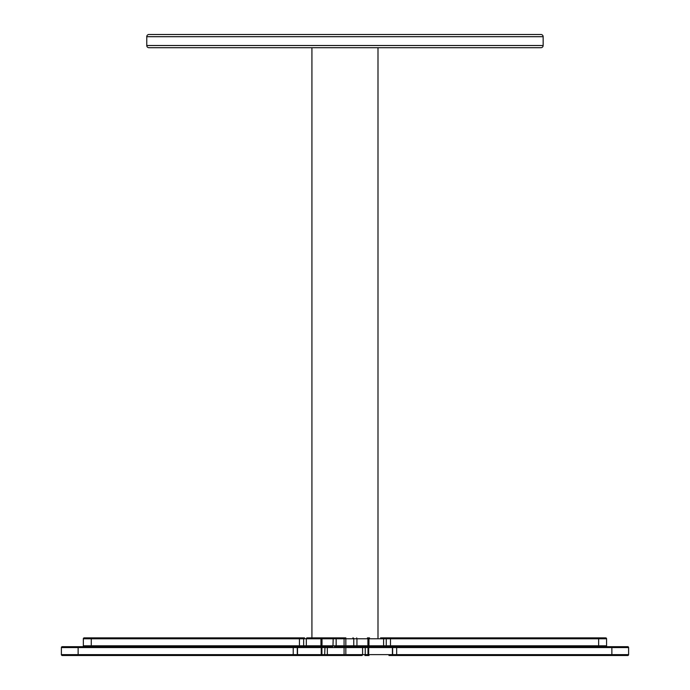 <?xml version="1.0" encoding="UTF-8"?>
<svg xmlns="http://www.w3.org/2000/svg" width="690" height="690" viewBox="0 0 690 690"><rect width="100%" height="100%" fill="white"/><g stroke="black" fill="none" stroke-linecap="round" stroke-linejoin="round"><path stroke-width="1.03" d="M382.717 637.879A0.88 0.88 0 0 1 383.597 638.768L368.96 638.768A0.88 0.578 90 0 1 369.538 637.879L367.434 637.879A0.88 0.474 90 0 1 367.908 638.768L356.946 638.768L356.946 645.814L367.908 645.814A0.88 0.474 -90 0 0 368.374 646.694L384.477 646.694A0.88 0.88 0 0 1 383.597 645.814L386.253 645.814L386.253 638.768L383.597 638.768L383.597 645.814L368.96 645.814A0.88 0.578 -90 0 1 368.374 646.694L354.643 646.694A0.88 0.88 180 0 1 353.763 645.814L353.763 638.768L322.006 638.768L322.006 645.814L332.968 645.814L333.218 637.879L344.077 637.879L311.923 637.879L311.923 47.714M377.991 637.879L377.991 47.714M298.39 655.5L320.919 655.5L298.39 655.5A0.88 0.88 0 0 1 297.511 654.62L297.511 647.574A0.88 0.88 0 0 1 298.39 646.694L320.919 646.694L321.221 647.574L297.287 647.574L297.287 654.62A0.88 0.811 90 0 0 298.097 655.5L62.281 655.5A0.88 0.88 0 0 1 61.393 654.62L61.393 647.574A0.88 0.88 0 0 1 62.281 646.694L298.097 646.694A0.88 0.811 90 0 0 297.287 647.574L61.393 647.574L61.393 654.62L78.134 654.62L78.134 646.694M306.317 638.768A0.88 0.88 0 0 1 307.197 637.879L320.376 637.879A0.88 0.578 90 0 1 320.954 638.768L303.66 638.768L303.66 645.814L306.317 645.814L306.317 638.768M333.218 637.879L322.48 637.879A0.88 0.474 90 0 0 322.006 638.768L320.954 638.768L320.954 645.814L322.006 645.814A0.88 0.474 -90 0 1 321.54 646.694L305.437 646.694A0.88 0.88 0 0 0 306.317 645.814L320.954 645.814A0.88 0.578 -90 0 0 321.54 646.694L332.727 646.694L332.968 645.814L336.151 645.814L336.151 638.768A0.88 0.88 0 0 1 337.031 637.879M334.417 646.694L391.523 646.694A0.88 0.88 0 0 1 392.403 647.574L392.403 654.62A0.88 0.88 0 0 1 391.523 655.5L388.944 655.5M335.271 646.694A0.88 0.88 135 0 0 336.151 645.814L345.837 645.814L345.837 646.694L350.244 646.694L345.837 646.694L345.837 647.574L321.92 647.574L321.92 654.62L324.662 654.62L325.007 646.694L328.224 646.694A0.88 0.88 0 0 0 327.336 647.574L327.336 654.62A0.88 0.88 0 0 0 328.224 655.5L300.969 655.5M609.029 655.5L396.672 655.5L611.866 655.5L611.866 647.574L396.672 647.574L396.672 654.62L628.607 654.62L628.607 647.574L611.866 647.574L611.866 646.694L627.719 646.694L619.603 646.694M609.029 646.694L611.866 646.694L609.029 646.694M82.464 646.694A0.88 0.88 0 0 0 83.343 645.814L83.343 638.768L83.343 645.814A0.88 0.88 0 0 1 82.464 646.694A0.88 0.88 0 0 0 83.343 645.814L91.27 645.814L91.27 638.768L83.343 638.768A0.88 0.88 0 0 1 84.223 637.879L304.506 637.879A0.88 0.845 90 0 0 303.66 638.768L91.27 638.768L91.27 637.879M311.923 637.879L307.197 637.879M325.007 655.5L324.662 654.62L344.077 654.62L344.077 637.879L345.837 637.879L345.837 645.814L353.763 645.814L353.763 638.768A0.88 0.88 -90 0 0 352.883 637.879M380.578 637.879L605.691 637.879A0.88 0.88 0 0 1 606.57 638.768L390.48 638.768L390.48 645.814L598.644 645.814L598.644 637.879M611.866 655.5L627.719 655.5A0.88 0.88 0 0 0 628.607 654.62L628.607 647.574A0.88 0.88 0 0 0 627.719 646.694A0.88 0.88 0 0 1 628.607 647.574A0.88 0.88 0 0 0 627.719 646.694M392.403 647.574L368.693 647.574L368.693 654.62L367.994 654.62L367.606 655.5L364.906 655.5L365.252 654.62L367.994 654.62L367.994 647.574L365.252 647.574L365.252 654.62L362.578 654.62A0.88 0.88 0 0 1 361.689 655.5A0.88 0.88 0 0 0 362.578 654.62L362.578 647.574L345.837 647.574L345.837 654.62L362.578 654.62A0.88 0.88 0 0 1 361.689 655.5L328.224 655.5A0.88 0.88 0 0 1 327.336 654.62M390.575 655.5L391.817 655.5L390.575 655.5M367.606 655.5L368.995 655.5L368.693 654.62L396.672 654.62L396.672 655.5L391.817 655.5A0.88 0.811 -90 0 0 392.627 654.62L392.627 647.574L396.672 647.574L396.672 646.694L611.866 646.694M299.339 655.5L298.097 655.5M390.575 646.694L598.644 646.694L396.672 646.694L598.644 646.694L598.644 645.814L606.57 645.814L606.57 638.768A0.88 0.88 0 0 0 605.691 637.879M364.906 646.694L365.252 647.574L362.578 647.574A0.88 0.88 0 0 0 361.689 646.694A0.88 0.88 0 0 1 362.578 647.574A0.88 0.88 0 0 0 361.689 646.694L355.497 646.694L357.187 646.694L356.946 645.814L353.763 645.814M70.311 646.694L62.281 646.694M91.27 646.694L91.27 645.814L299.434 645.814L299.529 646.694M325.007 646.694L320.919 646.694M299.434 646.694L307.844 646.694M607.45 646.694A0.88 0.88 0 0 1 606.57 645.814A0.88 0.88 0 0 0 607.45 646.694L598.644 646.694M606.57 645.814L606.57 638.768M84.223 637.879A0.88 0.88 0 0 0 83.343 638.768A0.88 0.88 0 0 1 84.223 637.879M62.281 655.5A0.88 0.88 0 0 1 61.393 654.62A0.88 0.88 0 0 0 62.281 655.5M328.224 646.694A0.88 0.88 0 0 0 327.336 647.574A0.88 0.88 0 0 1 328.224 646.694M148.971 34.5L540.943 34.5A2.199 2.199 0 0 1 543.151 36.699L146.763 36.699A2.199 2.199 0 0 1 148.971 34.5M146.763 36.699L146.763 45.514A2.199 2.199 0 0 0 148.971 47.714L540.943 47.714A2.199 2.199 0 0 0 543.151 45.514L543.151 36.699M297.511 654.62L321.221 654.62L320.919 655.5M367.908 645.814L368.96 645.814L368.96 638.768L367.908 638.768L367.908 645.814M302.815 646.694A0.88 0.845 -90 0 0 303.66 645.814L299.434 645.814L299.434 637.879M344.077 655.5L344.077 654.62L345.837 654.62L345.837 655.5M322.308 655.5L321.92 654.62L321.221 654.62L321.221 647.574L321.92 647.574L322.308 646.694M78.134 655.5L78.134 654.62L293.233 654.62L293.233 646.694M387.099 646.694A0.88 0.845 90 0 1 386.253 645.814L390.48 645.814L390.48 646.694M390.48 637.879L390.48 638.768L386.253 638.768A0.88 0.845 90 0 0 385.408 637.879M356.696 637.879L356.946 638.768L353.763 638.768M293.233 655.5L293.233 654.62L297.287 654.62M367.606 646.694L367.994 647.574L368.693 647.574L368.995 646.694M391.817 646.694A0.88 0.811 90 0 1 392.627 647.574M146.763 45.514L543.151 45.514"/></g></svg>
